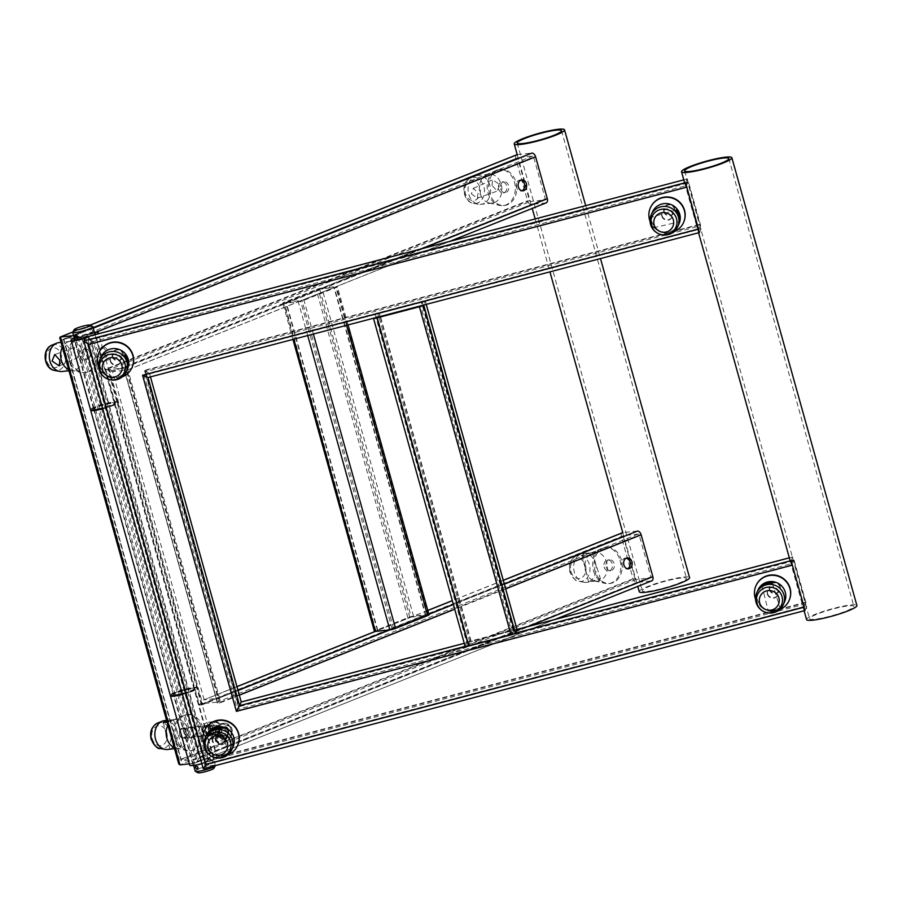 <?xml version="1.0" encoding="UTF-8"?>
<svg xmlns="http://www.w3.org/2000/svg" width="902" height="902" viewBox="0 0 902 902"><rect width="100%" height="100%" fill="white"/><g stroke="black" fill="none" stroke-linecap="round" stroke-linejoin="round"><path stroke-width="0.68" stroke-dasharray="4.51 3.38" d="M622.481 532.71A4.183 2.582 -111.8 0 0 621.399 536.87L633.091 578.757A4.183 2.582 -111.8 0 0 636.846 582.478L651.312 580.956L194.415 763.329L555.147 619.403M637.387 531.086L622.921 532.608M635.076 578.554L623.372 536.667A1.049 0.643 68.2 0 1 623.756 535.596L638.233 534.074A1.049 0.643 68.2 0 1 639.168 535.01L650.861 576.897A1.049 0.643 68.2 0 1 650.477 577.957L636.011 579.479A1.049 0.643 68.2 0 1 635.076 578.554L181.223 759.709L63.986 339.828L517.838 158.662L529.53 200.56A1.049 0.643 -111.8 0 0 530.466 201.484L544.943 199.962A1.049 0.643 -111.8 0 0 545.315 198.891L533.623 157.004A1.049 0.643 -111.8 0 0 532.687 156.08L518.21 157.602A1.049 0.643 -111.8 0 0 517.838 158.662M633.091 578.757L179.25 759.924L178.731 763.881M546.217 202.849A4.183 2.582 68.2 0 1 545.778 202.95L531.301 204.472A4.183 2.582 68.2 0 1 527.557 200.763L515.865 158.876A4.183 2.582 68.2 0 1 516.947 154.716M79.872 356.177A5.491 4.251 84 0 0 84.45 360.045A5.491 4.251 84 0 0 87.889 352.986A5.491 4.251 84 0 0 83.311 349.13A5.491 4.251 84 0 0 79.872 356.177M185.417 734.183A5.491 4.251 84 0 0 189.995 738.039A5.491 4.251 84 0 0 193.423 730.981A5.491 4.251 84 0 0 188.845 727.125A5.491 4.251 84 0 0 185.417 734.183M498.637 189.025A5.491 4.251 84 0 0 503.215 192.881A5.491 4.251 84 0 0 506.642 185.835A5.491 4.251 84 0 0 502.064 181.978A5.491 4.251 84 0 0 498.637 189.025M604.171 567.031A5.491 4.251 84 0 0 608.749 570.887A5.491 4.251 84 0 0 612.187 563.829A5.491 4.251 84 0 0 607.61 559.973A5.491 4.251 84 0 0 604.171 567.031M239.346 695.171L219.333 703.165L219.851 699.208L218.634 698.238L203.683 699.884L236.955 686.602M236.978 686.659L204.156 699.76C202.882 699.738 201.36 701.564 199.59 705.24L105.748 369.132L527.557 200.763M428.991 614.758A4.183 0.564 -15.6 0 0 428.01 614.657L393.588 628.593L375.401 631.411M428.867 614.318L413.544 616.179L377.442 630.464L411.256 617.092L319.635 288.967L321.924 288.054A4.183 0.564 -15.6 0 0 316.241 289.542L284.209 302.339A4.183 0.564 -15.6 0 0 282.811 303.185A4.183 0.564 -15.6 0 0 283.78 303.275L319.635 288.967L334.349 287.467L301.967 300.467L286.069 302.362L319.635 288.967M411.256 617.092L425.721 615.57L389.878 629.889M427.796 610.496L413.544 616.179A4.183 0.564 -15.6 0 0 407.862 617.678L375.818 630.464A4.183 0.564 -15.6 0 0 374.42 631.31M307.706 335.567L298.258 301.753L283.78 303.275L293.815 339.22M219.333 703.165L125.479 367.058C127.983 369.042 128.49 370.057 127.013 370.113L298.258 301.753A4.183 0.564 -15.6 0 0 303.94 300.265L335.984 287.467A4.183 0.564 -15.6 0 0 337.371 286.622A4.183 0.564 -15.6 0 0 336.401 286.532L321.924 288.054L531.301 204.472M298.258 301.753L545.778 202.95M219.851 699.208L127.746 369.324L127.013 370.113L112.547 371.624L105.748 369.132M517.376 154.603L531.853 153.092M179.25 759.924L62.012 340.031C59.521 338.058 59.013 337.044 60.479 336.987M189.397 763.859L194.415 763.329C195.7 763.351 197.222 761.525 198.992 757.849L81.755 337.957L95.849 332.331M73.626 335.6L81.755 337.957M99.615 354.103A5.491 4.251 84 0 0 104.192 357.97A5.491 4.251 84 0 0 107.62 350.912A5.491 4.251 84 0 0 103.042 347.056A5.491 4.251 84 0 0 99.615 354.103M205.149 732.108A5.491 4.251 84 0 0 209.726 735.964A5.491 4.251 84 0 0 213.165 728.906A5.491 4.251 84 0 0 208.587 725.05A5.491 4.251 84 0 0 205.149 732.108M81.856 355.974A5.491 4.251 84 0 0 86.434 359.83A5.491 4.251 84 0 0 89.862 352.772A5.491 4.251 84 0 0 85.284 348.916A5.491 4.251 84 0 0 81.856 355.974M97.641 354.317A5.491 4.251 84 0 0 102.219 358.173A5.491 4.251 84 0 0 105.647 351.115A5.491 4.251 84 0 0 101.069 347.259A5.491 4.251 84 0 0 97.641 354.317M187.39 733.969A5.491 4.251 84 0 0 191.968 737.836A5.491 4.251 84 0 0 195.396 730.778A5.491 4.251 84 0 0 190.818 726.922A5.491 4.251 84 0 0 187.39 733.969M500.61 188.822A5.491 4.251 84 0 0 505.188 192.678A5.491 4.251 84 0 0 508.615 185.62A5.491 4.251 84 0 0 504.038 181.764A5.491 4.251 84 0 0 500.61 188.822M606.144 566.817A5.491 4.251 84 0 0 610.722 570.673A5.491 4.251 84 0 0 614.161 563.626A5.491 4.251 84 0 0 609.583 559.77A5.491 4.251 84 0 0 606.144 566.817M650.861 576.897L197.019 758.052L195.869 759.428L181.403 760.95L63.986 339.828M650.59 577.934L195.869 759.428L78.079 337.54L63.602 339.062L518.21 157.602M203.175 732.311A5.491 4.251 84 0 0 207.753 736.167A5.491 4.251 84 0 0 211.192 729.12A5.491 4.251 84 0 0 206.614 725.253A5.491 4.251 84 0 0 203.175 732.311M520.837 180.152A5.491 4.251 84 0 0 519.834 180.107A5.491 4.251 84 0 0 516.395 187.165A5.491 4.251 84 0 0 520.973 191.021A5.491 4.251 84 0 0 521.954 190.762M626.371 558.158A5.491 4.251 84 0 0 625.368 558.101A5.491 4.251 84 0 0 621.94 565.159A5.491 4.251 84 0 0 626.518 569.015A5.491 4.251 84 0 0 627.488 568.767M623.372 536.667L201.563 705.037L202.702 703.661L217.179 702.139L123.506 367.272L545.315 198.891M638.233 534.074L217.179 702.139L217.359 703.38L639.168 535.01M623.643 535.63L202.589 703.695L109.424 369.549L123.89 368.027L123.506 367.272M201.563 705.037L107.721 368.929L109.424 369.549L530.466 201.484M197.019 758.052L79.782 338.171L78.079 337.54L532.687 156.08M201.879 763.757A14.105 1.905 -15.6 0 0 212.241 760.454A14.105 1.905 -15.6 0 0 216.942 757.59A14.105 1.905 -15.6 0 0 208.779 758.086A14.105 1.905 -15.6 0 0 194.471 762.325A14.105 1.905 -15.6 0 0 189.77 765.178M210.267 760.668A10.971 1.477 164.4 0 1 199.128 763.96A10.971 1.477 164.4 0 1 192.791 764.344A10.971 1.477 164.4 0 1 196.444 762.111A10.971 1.477 164.4 0 1 207.573 758.819A10.971 1.477 164.4 0 1 213.921 758.435A10.971 1.477 164.4 0 1 210.267 760.668M182.52 694.439A14.105 1.905 -15.6 0 0 192.881 691.135A14.105 1.905 -15.6 0 0 197.594 688.282A14.105 1.905 -15.6 0 0 189.431 688.778A14.105 1.905 -15.6 0 0 175.123 693.007A14.105 1.905 -15.6 0 0 170.523 695.498M175.247 695.329A10.971 1.477 164.4 0 1 173.432 695.025A10.971 1.477 164.4 0 1 177.096 692.804A10.971 1.477 164.4 0 1 188.225 689.511A10.971 1.477 164.4 0 1 194.573 689.117A10.971 1.477 164.4 0 1 190.908 691.349A10.971 1.477 164.4 0 1 182.407 694.033M102.602 408.2A14.105 1.905 -15.6 0 0 117.666 402.033A14.105 1.905 -15.6 0 0 114.374 401.717A14.105 1.905 -15.6 0 0 99.107 405.348A14.105 1.905 -15.6 0 0 90.493 409.621M112.096 402.63A10.971 1.477 164.4 0 1 114.655 402.878A10.971 1.477 164.4 0 1 107.958 406.204A10.971 1.477 164.4 0 1 96.074 409.023A10.971 1.477 164.4 0 1 93.515 408.786A10.971 1.477 164.4 0 1 100.212 405.46A10.971 1.477 164.4 0 1 112.096 402.63M94.451 332.466A14.105 1.905 -15.6 0 0 74.314 338.092M84.912 338.442A14.105 1.905 -15.6 0 0 96.548 334.259M74.539 338.893A10.971 1.477 164.4 0 1 82.42 335.645A10.971 1.477 164.4 0 1 92.737 333.323A10.971 1.477 164.4 0 1 94.676 333.266M93.098 335.161A10.971 1.477 164.4 0 1 85.138 337.934M639.247 591.712A26.124 3.529 164.4 0 1 655.19 583.797A26.124 3.529 164.4 0 1 683.479 577.077A26.124 3.529 164.4 0 1 689.568 577.663M681.19 577.99A22.99 3.112 -15.6 0 0 656.295 583.91A22.99 3.112 -15.6 0 0 642.258 590.866A22.99 3.112 -15.6 0 0 647.625 591.385A22.99 3.112 -15.6 0 0 672.52 585.466A22.99 3.112 -15.6 0 0 686.557 578.498A22.99 3.112 -15.6 0 0 681.19 577.99M791.11 560.627L792.79 556.906L794.143 560.289L805.847 602.175L806.659 606.832L805.035 610.496L203.288 768.741L83.83 340.877M803.84 606.674L206.118 763.859L205.476 764.952L804.167 607.508L805.621 602.671L793.591 559.939L791.945 563.615L237.418 709.446L236.617 710.877L142.775 374.77L698.306 228.668M805.847 602.175L208.125 759.371L203.288 768.741M423.703 305.056A4.183 0.564 -15.6 0 0 423.737 305.011L699.49 232.49L701.125 228.837L700.302 224.181L688.609 182.294L687.245 178.912L685.565 182.621M112.558 356.267A5.491 5.401 -156 0 0 122.841 357.113A5.491 5.401 -156 0 0 118.23 349.48A5.491 5.401 -156 0 0 112.558 356.267M218.104 734.262A5.491 5.401 -156 0 0 228.386 735.107A5.491 5.401 -156 0 0 223.764 727.474A5.491 5.401 -156 0 0 218.104 734.262M664.064 211.226A5.491 5.401 -156 0 0 674.358 212.071A5.491 5.401 -156 0 0 669.735 204.438A5.491 5.401 -156 0 0 664.064 211.226M769.609 589.22A5.491 5.401 -156 0 0 779.892 590.066A5.491 5.401 -156 0 0 775.269 582.444A5.491 5.401 -156 0 0 769.609 589.22M241.24 701.959L238.624 706.379L144.782 370.271L700.302 224.181M515.346 633.148L469.063 645.46L468.138 645.573L469.773 641.897L464.259 643.351M516.981 629.483L469.773 641.897L513.971 630.261L422.35 302.147L425.372 301.347A4.183 0.564 -15.6 0 0 425.372 301.291A4.183 0.564 -15.6 0 0 421.651 301.742L379.449 312.836A4.183 0.564 -15.6 0 0 375.142 314.561L421.426 302.238L422.35 302.147L420.659 305.857M422.35 302.125L513.971 630.261L512.336 633.937L465.128 646.351L466.751 642.698L375.142 314.561L373.507 318.226A4.183 0.564 -15.6 0 0 373.496 318.271M516.947 629.359A4.183 0.564 -15.6 0 0 513.261 629.878L471.07 640.972A4.183 0.564 -15.6 0 0 466.751 642.698M465.094 646.362L373.507 318.226L423.737 305.011L425.372 301.347L701.125 228.837M376.517 317.448L468.138 645.573L376.517 317.448L378.152 313.772L422.35 302.147M373.507 318.226L147.984 377.532L149.619 373.778L150.487 376.912L149.608 373.868L144.782 370.271M206.118 763.859L88.892 343.978L87.674 343.076L686.399 185.62L688.046 181.945L700.29 225.838L698.655 229.503L144.106 375.345L142.775 374.77M208.125 759.371L90.888 339.479L85.464 337.213L204.923 765.076L806.659 606.832M110.337 361.251A5.491 5.401 -156 0 0 120.62 362.097A5.491 5.401 -156 0 0 115.997 354.475A5.491 5.401 -156 0 0 110.337 361.251M215.871 739.257A5.491 5.401 -156 0 0 226.165 740.102A5.491 5.401 -156 0 0 221.542 732.469A5.491 5.401 -156 0 0 215.871 739.257M661.842 216.221A5.491 5.401 -156 0 0 672.125 217.066A5.491 5.401 -156 0 0 667.514 209.433A5.491 5.401 -156 0 0 661.842 216.221M767.388 594.215A5.491 5.401 -156 0 0 777.671 595.061A5.491 5.401 -156 0 0 773.048 587.428A5.491 5.401 -156 0 0 767.388 594.215M112.333 356.764A5.491 5.401 -156 0 0 122.627 357.609A5.491 5.401 -156 0 0 118.004 349.976A5.491 5.401 -156 0 0 112.333 356.764M110.563 360.755A5.491 5.401 -156 0 0 120.845 361.601A5.491 5.401 -156 0 0 116.223 353.967A5.491 5.401 -156 0 0 110.563 360.755M217.878 734.758A5.491 5.401 -156 0 0 228.161 735.604A5.491 5.401 -156 0 0 223.538 727.982A5.491 5.401 -156 0 0 217.878 734.758M663.849 211.722A5.491 5.401 -156 0 0 674.132 212.568A5.491 5.401 -156 0 0 669.509 204.934A5.491 5.401 -156 0 0 663.849 211.722M769.383 589.728A5.491 5.401 -156 0 0 779.666 590.573A5.491 5.401 -156 0 0 775.055 582.94A5.491 5.401 -156 0 0 769.383 589.728M804.178 607.508L205.464 764.964L207.9 759.867L90.662 339.975L688.384 182.79M216.097 738.749A5.491 5.401 -156 0 0 226.379 739.606A5.491 5.401 -156 0 0 221.757 731.973A5.491 5.401 -156 0 0 216.097 738.749M662.068 215.713A5.491 5.401 -156 0 0 672.351 216.559A5.491 5.401 -156 0 0 667.728 208.937A5.491 5.401 -156 0 0 662.068 215.713M767.602 593.719A5.491 5.401 -156 0 0 777.896 594.565A5.491 5.401 -156 0 0 773.273 586.931A5.491 5.401 -156 0 0 767.602 593.719M793.929 560.785L238.399 706.886L239.053 705.781L237.418 709.446L144.128 375.333L698.622 229.514M793.568 559.95L239.053 705.781L145.763 371.669L144.128 375.333M238.399 706.886L144.557 370.767L145.763 371.669L700.29 225.838M793.591 559.939L239.053 705.781L145.763 371.669M87.674 343.098L205.464 764.964L87.674 343.076L89.309 339.411L688.046 181.945M805.824 603.844L207.099 761.299L89.309 339.411L90.662 339.975M806.568 619.584A26.124 3.529 164.4 0 1 806.625 619.167A26.124 3.529 164.4 0 1 832.185 608.771A26.124 3.529 164.4 0 1 856.9 605.535M853.833 606.742A22.99 3.112 -15.6 0 0 853.878 606.381A22.99 3.112 -15.6 0 0 832.129 609.233A22.99 3.112 -15.6 0 0 809.635 618.366A22.99 3.112 -15.6 0 0 809.59 618.738A22.99 3.112 -15.6 0 0 831.34 615.886A22.99 3.112 -15.6 0 0 853.833 606.742M182.351 693.818A14.105 1.905 -15.6 0 0 197.391 687.888A14.105 1.905 -15.6 0 0 197.414 687.651A14.105 1.905 -15.6 0 0 184.076 689.41A14.105 1.905 -15.6 0 0 170.264 695.014A14.105 1.905 -15.6 0 0 170.241 695.239M194.381 688.677A10.971 1.477 164.4 0 1 183.636 693.04A10.971 1.477 164.4 0 1 173.263 694.405A10.971 1.477 164.4 0 1 173.274 694.224A10.971 1.477 164.4 0 1 184.019 689.861A10.971 1.477 164.4 0 1 194.392 688.497A10.971 1.477 164.4 0 1 194.381 688.677M102.772 408.82A14.105 1.905 -15.6 0 0 117.812 402.89A14.105 1.905 -15.6 0 0 117.846 402.664A14.105 1.905 -15.6 0 0 104.903 404.299A14.105 1.905 -15.6 0 0 90.775 409.88M95.499 409.711A10.971 1.477 164.4 0 1 93.684 409.407A10.971 1.477 164.4 0 1 93.707 409.226A10.971 1.477 164.4 0 1 104.44 404.863A10.971 1.477 164.4 0 1 114.825 403.498A10.971 1.477 164.4 0 1 114.802 403.679A10.971 1.477 164.4 0 1 102.659 408.414M197.921 772.743A8.366 1.127 164.4 0 1 200.594 770.917A8.366 1.127 164.4 0 1 209.58 768.312A8.366 1.127 164.4 0 1 213.875 768.29M195.238 771.176A10.452 1.409 164.4 0 1 198.722 769.056A10.452 1.409 164.4 0 1 209.332 765.922A10.452 1.409 164.4 0 1 215.375 765.561A10.452 1.409 164.4 0 1 215.375 765.606M92.703 326.569A10.452 1.409 -15.6 0 0 86.164 327.223A10.452 1.409 -15.6 0 0 76.196 330.222A10.452 1.409 -15.6 0 0 72.758 332.128M212.985 761.254L211.034 759.394L210.346 761.536L212.59 763.284L212.985 761.254M92.68 330.403L90.741 328.542L90.053 330.673L92.286 332.421L92.68 330.403M201.247 727.452A18.119 14.026 -96 0 1 189.916 750.746A18.119 14.026 -96 0 1 186.218 750.509A18.119 14.026 -96 0 1 174.796 738.005A18.119 14.026 -96 0 1 182.554 715.714A18.119 14.026 -96 0 1 186.128 714.711A18.119 14.026 -96 0 1 201.247 727.452M174.142 747.476A14.533 11.252 84 0 0 175.958 748.108A14.533 11.252 84 0 0 178.923 748.299A14.533 11.252 84 0 0 188.011 729.617A14.533 11.252 84 0 0 175.89 719.39A14.533 11.252 84 0 0 173.026 720.202A14.533 11.252 84 0 0 167.952 725.287M164.626 720.574A14.533 11.252 -96 0 1 176.758 730.789A14.533 11.252 -96 0 1 167.671 749.483M172.034 748.694L181.652 745.83L179.848 747.859L174.469 748.637M167.107 722.265L173.522 719.683L166.588 720.416M202.646 727.305A18.119 14.026 84 0 0 187.526 714.564A18.119 14.026 84 0 0 176.194 737.859A18.119 14.026 84 0 0 191.314 750.599A18.119 14.026 84 0 0 202.646 727.305M87.314 372.019A18.119 14.026 -96 0 1 84.371 372.752A18.119 14.026 -96 0 1 80.673 372.515A18.119 14.026 -96 0 1 68.529 356.2A18.119 14.026 -96 0 1 77.02 337.709A18.119 14.026 -96 0 1 77.651 337.438A18.119 14.026 -96 0 1 80.582 336.705A18.119 14.026 -96 0 1 96.142 351.34A18.119 14.026 -96 0 1 87.314 372.019M68.608 369.482A14.533 11.252 84 0 0 70.424 370.102A14.533 11.252 84 0 0 73.389 370.294A14.533 11.252 84 0 0 75.734 369.707A14.533 11.252 84 0 0 82.826 353.122A14.533 11.252 84 0 0 70.345 341.396A14.533 11.252 84 0 0 68 341.982A14.533 11.252 84 0 0 67.492 342.196A14.533 11.252 84 0 0 62.407 347.293M59.092 342.58A14.533 11.252 -96 0 1 71.562 354.306A14.533 11.252 -96 0 1 64.482 370.891A14.533 11.252 -96 0 1 62.125 371.477M73.817 352.524L74.528 347.473L80.504 351.825L78.497 357.384L73.817 352.524M88.712 371.872A18.119 14.026 84 0 0 97.551 351.194A18.119 14.026 84 0 0 81.992 336.559A18.119 14.026 84 0 0 79.049 337.292A18.119 14.026 84 0 0 70.221 357.97A18.119 14.026 84 0 0 85.78 372.605A18.119 14.026 84 0 0 88.712 371.872M620.001 560.3A18.119 14.026 -96 0 1 608.67 583.594A18.119 14.026 -96 0 1 604.971 583.357A18.119 14.026 -96 0 1 593.55 570.853A18.119 14.026 -96 0 1 601.318 548.563A18.119 14.026 -96 0 1 604.881 547.559A18.119 14.026 -96 0 1 620.001 560.3M585.556 570.921A14.533 11.252 84 0 0 594.722 580.944A14.533 11.252 84 0 0 597.688 581.136A14.533 11.252 84 0 0 606.764 562.453A14.533 11.252 84 0 0 594.643 552.238A14.533 11.252 84 0 0 591.78 553.05A14.533 11.252 84 0 0 585.556 570.921M595.512 563.637A14.533 11.252 -96 0 1 586.424 582.32A14.533 11.252 -96 0 1 583.91 582.23A14.533 11.252 -96 0 1 574.303 572.105A14.533 11.252 -96 0 1 580.944 554.042A14.533 11.252 -96 0 1 583.391 553.422A14.533 11.252 -96 0 1 595.512 563.637M590.844 581.519L600.416 578.678L598.601 580.708L590.844 581.519M583.639 553.738L582.004 555.395L592.276 552.531L583.639 553.738M621.399 560.153A18.119 14.026 84 0 0 606.291 547.413A18.119 14.026 84 0 0 594.959 570.707A18.119 14.026 84 0 0 610.079 583.447A18.119 14.026 84 0 0 621.399 560.153M496.416 170.286A18.119 14.026 -96 0 1 499.347 169.553A18.119 14.026 -96 0 1 514.907 184.188A18.119 14.026 -96 0 1 506.067 204.867A18.119 14.026 -96 0 1 503.136 205.6A18.119 14.026 -96 0 1 499.437 205.363A18.119 14.026 -96 0 1 487.283 189.048A18.119 14.026 -96 0 1 495.773 170.557A18.119 14.026 -96 0 1 496.416 170.286M494.499 202.555A14.533 11.252 84 0 0 501.58 185.97A14.533 11.252 84 0 0 489.109 174.244A14.533 11.252 84 0 0 486.753 174.83A14.533 11.252 84 0 0 486.246 175.044A14.533 11.252 84 0 0 479.436 189.871A14.533 11.252 84 0 0 489.177 202.95A14.533 11.252 84 0 0 492.142 203.142A14.533 11.252 84 0 0 494.499 202.555M475.501 176.014A14.533 11.252 -96 0 1 477.846 175.428A14.533 11.252 -96 0 1 490.327 187.154A14.533 11.252 -96 0 1 483.235 203.739A14.533 11.252 -96 0 1 480.89 204.326A14.533 11.252 -96 0 1 478.364 204.224A14.533 11.252 -96 0 1 468.183 191.055A14.533 11.252 -96 0 1 475.41 176.048A14.533 11.252 -96 0 1 475.501 176.014M492.041 185.429L492.627 179.746L499.798 184.606L497.149 191.111L492.041 185.429M471.363 193.84L477.338 198.181L478.049 193.129L473.37 188.27L471.363 193.84M497.814 170.14A18.119 14.026 84 0 0 488.974 190.818A18.119 14.026 84 0 0 504.534 205.453A18.119 14.026 84 0 0 507.465 204.72A18.119 14.026 84 0 0 516.305 184.042A18.119 14.026 84 0 0 500.745 169.407A18.119 14.026 84 0 0 497.814 170.14M650.015 221.227A18.119 17.837 -156 0 0 673.805 231.825M679.037 223.786A14.533 14.308 24 0 1 654.807 227.135A14.533 14.308 24 0 1 652.496 211.959M650.827 223.73C650.297 216.311 650.545 215.747 651.571 222.039L653.51 227.8L650.827 223.73M676.297 209.963L650.804 217.472L651.571 222.039M683.671 222.208A18.119 17.837 24 0 1 653.454 226.391A18.119 17.837 24 0 1 650.567 207.46M98.51 366.257A18.119 17.837 -156 0 0 122.289 376.856M127.532 368.817A14.533 14.308 24 0 1 103.302 372.176A14.533 14.308 24 0 1 100.979 356.989M99.31 368.771C98.78 361.341 99.04 360.777 100.066 367.08L102.005 372.842L99.31 368.771M124.792 354.993L99.288 362.503L100.066 367.08M132.166 367.238A18.119 17.837 24 0 1 101.949 371.421A18.119 17.837 24 0 1 99.062 352.49M755.56 599.221A18.119 17.837 -156 0 0 779.339 609.82M784.571 601.781A14.533 14.308 24 0 1 757.342 599.537A14.533 14.308 24 0 1 758.03 589.953M774.141 612.052L768.324 611.443L780.117 608.162L774.141 612.052M789.205 600.202A18.119 17.837 24 0 1 755.245 597.406A18.119 17.837 24 0 1 756.101 585.454M204.044 744.263A18.119 17.837 -156 0 0 227.834 754.861M233.066 746.822A14.533 14.308 24 0 1 205.825 744.578A14.533 14.308 24 0 1 206.524 734.995M222.625 757.094L216.818 756.485L228.601 753.193L222.625 757.094M237.7 745.244A18.119 17.837 24 0 1 203.728 742.447A18.119 17.837 24 0 1 204.596 730.496M216.198 740.632A4.375 4.307 24 0 1 219.242 735.356A4.375 4.307 24 0 1 224.609 738.422A4.375 4.307 -156 0 1 221.576 743.71A4.375 4.307 -156 0 1 216.198 740.632M215.443 740.722A5.22 5.141 24 0 1 220.843 734.251A5.22 5.141 24 0 1 225.489 738.073A5.22 5.141 -156 0 1 220.099 744.533A5.22 5.141 -156 0 1 215.443 740.722M228.398 731.556A5.22 5.141 -156 0 0 218.6 730.744A5.22 5.141 -156 0 0 222.997 738.016A5.22 5.141 -156 0 0 228.398 731.556M215.341 734.983A8.366 8.231 24 0 1 223.967 724.644A8.366 8.231 24 0 1 231.013 736.28A8.366 8.231 24 0 1 215.341 734.983M228.758 729.989A4.826 4.758 -156 0 0 220.686 727.835A4.826 4.758 -156 0 0 222.907 735.807A4.826 4.758 -156 0 0 228.758 729.989L225.32 726.606L220.686 727.835L219.479 732.435L222.907 735.807L227.552 734.589L228.758 729.989L227.552 734.589M227.078 735.649L222.433 736.866L219.006 733.484L220.212 728.884L224.846 727.666L225.32 726.606M224.846 727.666L228.285 731.048M220.212 728.884L220.686 727.835M219.006 733.484L219.479 732.435M222.433 736.866L222.907 735.807M228.059 732.3A5.22 5.141 24 0 1 224.429 738.614A5.22 5.141 24 0 1 218.013 734.95A5.22 5.141 24 0 1 221.644 728.636A5.22 5.141 24 0 1 228.059 732.3M227.304 732.503A4.442 4.375 24 0 1 222.726 737.994A4.442 4.375 24 0 1 218.983 731.815A4.442 4.375 24 0 1 227.304 732.503M216.142 740.643A4.442 4.375 -156 0 0 224.474 741.331A4.442 4.375 -156 0 0 220.731 735.153A4.442 4.375 -156 0 0 216.142 740.643M181.674 729.098A4.375 3.394 84 0 0 179.645 734.544A4.375 3.394 84 0 0 184.008 737.453A4.375 3.394 -96 0 0 186.037 731.996A4.375 3.394 -96 0 0 181.674 729.098M181.978 728.23A5.22 4.048 84 0 0 179.43 734.194A5.22 4.048 84 0 0 183.918 738.411A5.22 4.048 84 0 0 184.763 738.208A5.22 4.048 -96 0 0 187.312 732.244A5.22 4.048 -96 0 0 182.824 728.015A5.22 4.048 -96 0 0 181.978 728.23M210.549 735.491A5.22 4.048 -96 0 1 209.704 735.705A5.22 4.048 -96 0 1 205.216 731.488A5.22 4.048 -96 0 1 207.764 725.524A5.22 4.048 -96 0 1 208.61 725.309A5.22 4.048 -96 0 1 213.097 729.526A5.22 4.048 -96 0 1 210.549 735.491M206.93 722.525A8.366 6.472 84 0 0 202.849 732.074A8.366 6.472 84 0 0 210.031 738.817A8.366 6.472 84 0 0 211.384 738.49A8.366 6.472 84 0 0 215.465 728.94A8.366 6.472 84 0 0 208.283 722.198A8.366 6.472 84 0 0 206.93 722.525M217.021 734.42A4.826 3.732 -96 0 1 213.334 733.337A4.826 3.732 -96 0 1 212.038 728.726A4.826 3.732 -96 0 1 214.45 725.208A4.826 3.732 -96 0 1 218.149 726.29A4.826 3.732 -96 0 1 219.434 730.902A4.826 3.732 -96 0 1 217.021 734.42L213.334 733.337L212.038 728.726L214.45 725.208L218.149 726.29L219.434 730.902L217.021 734.42L212.861 734.859L215.262 731.342L219.434 730.902M215.262 731.342L213.977 726.73L210.279 725.648L207.877 729.166L209.163 733.777L213.334 733.337M209.163 733.777L212.861 734.859M207.877 729.166L212.038 728.726M210.279 725.648L214.45 725.208M213.977 726.73L218.149 726.29M207.595 735.807A5.22 4.048 84 0 0 210.008 729.301A5.22 4.048 84 0 0 204.81 725.828A5.22 4.048 84 0 0 202.386 732.345A5.22 4.048 84 0 0 207.595 735.807M207.381 735.062A4.442 3.439 84 0 0 209.546 729.989A4.442 3.439 84 0 0 205.735 726.403A4.442 3.439 84 0 0 205.013 726.584A4.442 3.439 84 0 0 202.849 731.646A4.442 3.439 84 0 0 206.659 735.231A4.442 3.439 84 0 0 207.381 735.062M181.697 729.03A4.442 3.439 -96 0 1 182.418 728.85A4.442 3.439 -96 0 1 186.229 732.435A4.442 3.439 -96 0 1 184.064 737.509A4.442 3.439 -96 0 1 183.343 737.689A4.442 3.439 -96 0 1 179.532 734.104A4.442 3.439 -96 0 1 181.697 729.03M636.846 582.478L179.949 764.851M621.399 536.87L199.59 705.24M62.012 340.031L515.865 158.876M503.293 580.358L452.353 600.687M238.038 690.492L218.634 698.238L127.013 370.113M505.672 588.871L454.721 609.211M504.365 584.18L453.413 604.52M375.818 630.464L284.209 302.339M407.862 617.678L316.241 289.542M413.544 616.179L321.924 288.054M428.01 614.657L336.401 286.532M346.56 325.351L335.984 287.467M313.389 334.078L303.94 300.265M125.479 367.058L422.249 248.602M204.156 699.76L112.547 371.624L283.78 303.275M72.791 332.071L90.132 325.148M194.415 763.329L74.956 335.465L93.244 328.159M527.783 626.608L198.992 757.849M107.721 368.929L529.53 200.56M636.011 579.479L181.403 760.95M650.477 577.957L195.869 759.428M79.782 338.171L533.623 157.004M623.756 535.596L202.702 703.661M217.179 702.139L123.89 368.027L544.943 199.962M425.721 615.57L334.112 287.445M409.835 617.475L318.214 289.339M377.791 630.261L286.182 302.125M377.69 630.498L286.069 302.362M392.167 628.976L300.546 300.84M393.588 628.593L301.967 300.467M425.62 615.807L333.999 287.682M794.143 560.289L238.624 706.379M90.888 339.479L688.609 182.294M792.734 556.962L789.34 557.853M471.07 640.972L379.449 312.836M513.261 629.878L421.651 301.742M426.218 304.402L425.372 301.347M149.608 373.868L375.142 314.561M687.245 178.912L683.784 179.825L687.2 178.968M805.621 602.671L207.9 759.867M144.557 370.767L700.087 224.677M792.148 564.776L236.617 710.877M88.892 343.978L686.602 186.782M89.309 339.411L688.034 181.956M512.336 633.937L420.727 305.801M513.035 630.374L421.426 302.238M470.844 641.469L380.148 316.625M380.125 316.523L379.235 313.344M469.773 641.897L379.032 316.918M379.009 316.816L378.152 313.772M469.063 645.46L377.453 317.335M511.265 634.365L419.644 306.24M157.534 723.111A13.079 10.125 -96 0 1 170.647 731.747A13.079 10.125 -96 0 1 160.195 748.48M166.769 732.819A9.99 7.735 -96 0 1 162.135 745.266A9.99 7.735 -96 0 1 152.179 738.637A9.99 7.735 -96 0 1 156.813 726.189A9.99 7.735 -96 0 1 166.769 732.819M52.079 345.083A13.079 10.125 -96 0 1 65.102 353.753A13.079 10.125 -96 0 1 59.047 370.034A13.079 10.125 -96 0 1 54.661 370.474M56.601 367.261A9.99 7.735 -96 0 1 46.645 360.642A9.99 7.735 -96 0 1 51.279 348.195A9.99 7.735 -96 0 1 61.235 354.824A9.99 7.735 -96 0 1 56.601 367.261M570.312 572.218A13.079 10.125 -96 0 1 576.288 555.959A13.079 10.125 -96 0 1 589.401 564.596A13.079 10.125 -96 0 1 578.96 581.316A13.079 10.125 -96 0 1 570.312 572.218M585.522 565.667A9.99 7.735 -96 0 1 580.899 578.114A9.99 7.735 -96 0 1 570.943 571.485A9.99 7.735 -96 0 1 575.577 559.037A9.99 7.735 -96 0 1 585.522 565.667M477.801 202.882A13.079 10.125 -96 0 1 473.415 203.322A13.079 10.125 -96 0 1 464.248 191.461A13.079 10.125 -96 0 1 470.754 177.965A13.079 10.125 -96 0 1 470.833 177.931A13.079 10.125 -96 0 1 483.867 186.601A13.079 10.125 -96 0 1 477.801 202.882M470.032 181.043A9.99 7.735 -96 0 1 479.988 187.661A9.99 7.735 -96 0 1 475.354 200.109A9.99 7.735 -96 0 1 465.398 193.49A9.99 7.735 -96 0 1 470.032 181.043M216.006 733.495A8.366 8.231 24 0 1 224.632 723.156A8.366 8.231 24 0 1 231.679 734.78A8.366 8.231 24 0 1 216.006 733.495M231.149 729.357A7.317 7.205 24 0 1 226.064 738.197A7.317 7.205 24 0 1 217.078 733.055A7.317 7.205 24 0 1 222.163 724.227A7.317 7.205 24 0 1 231.149 729.357M212.849 721.904A8.366 6.472 84 0 0 208.768 731.454A8.366 6.472 84 0 0 215.95 738.197A8.366 6.472 84 0 0 217.303 737.859A8.366 6.472 84 0 0 221.385 728.32A8.366 6.472 84 0 0 214.202 721.566A8.366 6.472 84 0 0 212.849 721.904M217.686 736.799A7.317 5.66 84 0 0 221.08 727.688A7.317 5.66 84 0 0 213.785 722.829A7.317 5.66 84 0 0 210.403 731.95A7.317 5.66 84 0 0 217.686 736.799M503.282 580.29L452.33 600.631M427.785 610.428L375.187 631.423M292.936 339.456L282.811 303.185M348.071 324.957L337.371 286.622M127.407 370.023L449.613 241.409M72.836 331.981L90.042 325.115M84.45 360.045L86.434 359.83M102.219 358.173L104.192 357.97M83.311 349.13L85.284 348.916M101.069 347.259L103.042 347.056M217.483 702.387L124.081 367.836M123.991 368.005L545.056 199.94M63.512 339.084L518.109 157.625M181.088 760.702L63.422 339.253M189.995 738.039L191.968 737.836M207.753 736.167L209.726 735.964M188.845 727.125L190.818 726.922M206.614 725.253L208.587 725.05M503.215 192.881L505.188 192.678M520.973 191.021L522.946 190.818M502.064 181.978L504.038 181.764M519.834 180.107L521.807 179.904M608.749 570.887L610.722 570.673M626.518 569.015L628.491 568.812M607.61 559.973L609.583 559.77M625.368 558.101L627.341 557.898M377.442 630.464L285.833 302.339M425.969 615.604L334.349 287.467M216.942 757.59L197.594 688.282M192.791 764.344L173.432 695.025M213.921 758.435L194.573 689.117M117.666 402.033L98.6 333.717M114.655 402.878L95.296 333.56M93.515 408.786L74.156 339.468M585.691 205.622L600.484 258.57M517.207 154.637L532.225 208.43M535.157 218.915L549.938 271.863M622.752 532.631L637.77 586.424M517.229 143.057L642.258 590.866M561.518 130.689L686.557 578.498M792.79 556.906L789.329 557.819M516.993 629.438L464.248 643.306M426.24 304.391L425.372 301.291M684.641 182.869L698.576 232.772M790.175 560.864L804.11 610.778M728.85 158.56L853.878 606.381M684.562 170.929L809.59 618.738M197.414 687.651L117.846 402.664M173.263 694.405L93.684 409.407M194.392 688.497L114.825 403.498M215.375 765.561L94.913 334.135M193.637 765.437L74.787 339.761M197.346 769.361L212.59 763.284M195.79 765.482L211.034 759.394M77.042 338.509L92.286 332.421M75.497 334.619L90.741 328.542M175.958 748.108L186.218 750.509M178.923 748.299L176.95 748.502M175.89 719.39L173.297 719.661M167.851 720.236L166.577 720.371M173.026 720.202L182.554 715.714M187.526 714.564L186.128 714.711M191.314 750.599L189.916 750.746M173.522 719.683L181.652 745.83M163.251 722.547L169.847 749.145M70.424 370.102L80.673 372.515M67.492 342.196L77.02 337.709M73.389 370.294L68.969 370.756M70.345 341.396L61.043 342.377M81.992 336.559L80.582 336.705M85.78 372.605L84.371 372.752M78.497 357.384L59.25 365.908M74.528 347.473L54.729 354.542M594.722 580.944L604.971 583.357M597.688 581.136L595.715 581.35M589.029 582.049L586.424 582.32M594.643 552.238L592.062 552.509M586.616 553.084L583.391 553.422M583.91 582.23L578.96 581.316C576.818 582.23 573.796 579.163 569.895 572.127C568.294 564.641 570.425 559.251 576.288 555.959L580.944 554.042M591.78 553.05L601.318 548.563M606.291 547.413L604.881 547.559M610.079 583.447L608.67 583.594M592.276 552.531L600.416 578.678M582.004 555.395L588.6 581.993M489.109 174.244L477.846 175.428M492.142 203.142L480.89 204.326M475.41 176.048L470.754 177.965C460.245 181.764 462.343 201.789 473.415 203.322L478.364 204.224M489.177 202.95L499.437 205.363M486.246 175.044L495.773 170.557M504.534 205.453L503.136 205.6M500.745 169.407L499.347 169.553M473.37 188.27L492.627 179.746M477.338 198.181L497.149 191.111M653.51 227.8L679.409 221.791M102.005 372.842L127.904 366.832M761.953 585.736L768.324 611.443M772.247 582.861L780.117 608.162M210.448 730.778L216.818 756.485M220.731 727.903L228.601 753.193M218.6 730.744L215.691 737.272M215.736 729.47L216.401 727.97C222.151 721.239 227.372 721.668 232.073 729.244L231.013 736.28M228.15 735.006L225.241 741.523M224.474 741.331L227.101 735.434M216.356 737.712L218.983 731.815M209.704 735.705L183.918 738.411M210.031 738.817L217.416 737.836C224.801 735.356 221.937 720.36 214.202 721.566L208.283 722.198M208.61 725.309L182.824 728.015M182.418 728.85L205.735 726.403M183.343 737.689L206.659 735.231"/><path stroke-width="1.35" d="M651.312 580.956A4.183 2.582 -111.8 0 0 651.751 580.843A4.183 2.582 -111.8 0 0 652.834 576.682L641.142 534.796A4.183 2.582 -111.8 0 0 637.387 531.086L504.365 584.18M503.293 580.358L622.921 532.608A4.183 2.582 -111.8 0 0 622.481 532.71L503.282 580.29M179.949 764.851L60.479 336.987L59.746 337.765L178.731 763.881L179.949 764.851L189.397 763.859M292.936 339.456L374.42 631.31A4.183 0.564 -15.6 0 0 375.401 631.411L389.878 629.889A4.183 0.564 -15.6 0 0 395.561 628.39L427.593 615.604A4.183 0.564 -15.6 0 0 428.991 614.758L348.071 324.957M93.244 328.159L531.853 153.092A4.183 2.582 68.2 0 1 535.596 156.801L547.3 198.688A4.183 2.582 68.2 0 1 546.217 202.849L449.613 241.409M90.042 325.115L516.947 154.716A4.183 2.582 68.2 0 1 517.376 154.603L90.132 325.148A8.366 1.127 -15.6 0 0 84.923 325.69A8.366 1.127 -15.6 0 0 76.963 328.091A8.366 1.127 -15.6 0 0 74.201 329.613A8.366 1.127 -15.6 0 0 78.508 329.591A8.366 1.127 -15.6 0 0 87.483 326.986A8.366 1.127 -15.6 0 0 90.155 325.16L92.703 326.569A10.452 1.409 -15.6 0 1 92.85 326.727A10.452 1.409 -15.6 0 1 89.354 328.847A10.452 1.409 -15.6 0 1 78.756 331.981A10.452 1.409 -15.6 0 1 72.712 332.342A10.452 1.409 -15.6 0 1 72.758 332.128L74.201 329.613M72.791 332.071L60.479 336.987L73.626 335.6M518.368 186.951A5.491 4.251 84 0 0 522.946 190.818A5.491 4.251 84 0 0 526.385 183.76A5.491 4.251 84 0 0 521.807 179.904A5.491 4.251 84 0 0 518.368 186.951M623.913 564.956A5.491 4.251 84 0 0 628.491 568.812A5.491 4.251 84 0 0 631.919 561.754A5.491 4.251 84 0 0 627.341 557.898A5.491 4.251 84 0 0 623.913 564.956M521.954 190.762A5.491 4.251 84 0 0 524.412 183.963A5.491 4.251 84 0 0 520.837 180.152M627.488 568.767A5.491 4.251 84 0 0 629.946 561.969A5.491 4.251 84 0 0 626.371 558.158M170.523 695.498A14.105 1.905 -15.6 0 0 170.41 695.87L189.77 765.178A14.105 1.905 -15.6 0 0 201.879 763.757M170.41 695.87A14.105 1.905 -15.6 0 0 182.52 694.439M182.407 694.033A10.971 1.477 164.4 0 1 175.247 695.329M74.314 338.092A14.105 1.905 -15.6 0 0 71.134 340.313L90.493 409.621A14.105 1.905 -15.6 0 0 93.785 409.936A14.105 1.905 -15.6 0 0 102.602 408.2M96.548 334.259A14.105 1.905 -15.6 0 0 98.318 332.725A14.105 1.905 -15.6 0 0 95.026 332.41A14.105 1.905 -15.6 0 0 94.451 332.466M71.134 340.313A14.105 1.905 -15.6 0 0 74.426 340.629A14.105 1.905 -15.6 0 0 84.912 338.442M94.676 333.266A10.971 1.477 164.4 0 1 95.296 333.56A10.971 1.477 164.4 0 1 93.098 335.161M85.138 337.934A10.971 1.477 164.4 0 1 76.715 339.716A10.971 1.477 164.4 0 1 74.156 339.468A10.971 1.477 164.4 0 1 74.539 338.893M558.439 129.257A26.124 3.529 164.4 0 1 564.539 129.843A26.124 3.529 164.4 0 1 548.596 137.758A26.124 3.529 164.4 0 1 520.307 144.478A26.124 3.529 164.4 0 1 514.208 143.903A26.124 3.529 164.4 0 1 530.162 135.988A26.124 3.529 164.4 0 1 558.439 129.257M556.162 130.17A22.99 3.112 -15.6 0 0 531.267 136.089A22.99 3.112 -15.6 0 0 517.229 143.057A22.99 3.112 -15.6 0 0 522.596 143.565A22.99 3.112 -15.6 0 0 547.491 137.645A22.99 3.112 -15.6 0 0 561.518 130.689A22.99 3.112 -15.6 0 0 556.162 130.17M600.484 258.57L689.568 577.663A26.124 3.529 164.4 0 1 673.625 585.567A26.124 3.529 164.4 0 1 645.336 592.298A26.124 3.529 164.4 0 1 639.247 591.712L637.77 586.424M805.035 610.496L791.11 560.627L515.346 633.148L516.981 629.483A4.183 0.564 -15.6 0 0 516.993 629.416A4.183 0.564 -15.6 0 0 516.947 629.359M791.945 563.615L804.167 607.508M464.259 643.351L241.229 702.004L150.465 376.923L241.24 701.959L239.594 705.668L147.996 377.566L142.55 375.266L698.08 229.176L699.49 232.49M465.128 646.351A4.183 0.564 -15.6 0 0 465.116 646.418A4.183 0.564 -15.6 0 0 468.848 645.967L511.039 634.861A4.183 0.564 -15.6 0 0 515.346 633.148L423.748 305.045M791.922 565.283L236.392 711.374L239.594 705.668L465.094 646.362M465.116 646.418L373.496 318.293A4.183 0.564 -15.6 0 0 373.496 318.293A4.183 0.564 -15.6 0 0 377.228 317.831L419.419 306.736A4.183 0.564 -15.6 0 0 423.703 305.056M420.659 305.857L376.54 317.47M699.445 232.547L147.984 377.532M85.735 337.145L83.83 340.877L685.565 182.621L698.08 229.176M698.622 229.514L686.399 185.62M803.614 607.17L205.904 764.355L203.277 768.786L83.83 340.967L88.667 344.474L686.388 187.278M731.815 158.143A26.124 3.529 164.4 0 1 706.255 168.527A26.124 3.529 164.4 0 1 681.54 171.775A26.124 3.529 164.4 0 1 681.585 171.346A26.124 3.529 164.4 0 1 707.157 160.962A26.124 3.529 164.4 0 1 731.872 157.715A26.124 3.529 164.4 0 1 731.815 158.143M728.805 158.932A22.99 3.112 -15.6 0 0 728.85 158.56A22.99 3.112 -15.6 0 0 707.1 161.413A22.99 3.112 -15.6 0 0 684.607 170.557A22.99 3.112 -15.6 0 0 684.562 170.929A22.99 3.112 -15.6 0 0 706.3 168.076A22.99 3.112 -15.6 0 0 728.805 158.932M731.872 157.715L856.9 605.535A26.124 3.529 164.4 0 1 856.855 605.952A26.124 3.529 164.4 0 1 831.283 616.348A26.124 3.529 164.4 0 1 806.568 619.584L804.11 610.778M90.775 409.88A14.105 1.905 -15.6 0 0 90.696 410.015A14.105 1.905 -15.6 0 0 90.662 410.252L170.241 695.239A14.105 1.905 -15.6 0 0 182.351 693.818M90.662 410.252A14.105 1.905 -15.6 0 0 102.772 408.82M102.659 408.414A10.971 1.477 164.4 0 1 95.499 409.711M215.375 765.606A10.452 1.409 164.4 0 1 215.33 765.775L213.875 768.29A8.366 1.127 164.4 0 1 211.124 769.812A8.366 1.127 164.4 0 1 203.153 772.213A8.366 1.127 164.4 0 1 197.921 772.743L195.384 771.345A10.452 1.409 164.4 0 1 195.238 771.176L193.637 765.437M215.33 765.775A10.452 1.409 164.4 0 1 211.88 767.681A10.452 1.409 164.4 0 1 201.924 770.68A10.452 1.409 164.4 0 1 195.384 771.345M195.396 767.501L195.79 765.482L198.034 767.23L197.346 769.361L195.396 767.501M75.103 336.649L75.497 334.619L77.73 336.367L77.042 338.509L75.103 336.649M167.952 725.287A14.533 11.252 84 0 0 166.802 738.073A14.533 11.252 84 0 0 174.142 747.476M174.469 748.637L167.671 749.483A14.533 11.252 -96 0 1 165.145 749.382A14.533 11.252 -96 0 1 155.539 739.257A14.533 11.252 -96 0 1 162.191 721.194A14.533 11.252 -96 0 1 164.626 720.574L166.577 720.371M170.275 749.201L172.034 748.694M166.588 720.416L163.251 722.547L167.107 722.265M62.407 347.293A14.533 11.252 84 0 0 68.608 369.482M68.969 370.756L62.125 371.477A14.533 11.252 -96 0 1 59.611 371.376A14.533 11.252 -96 0 1 49.418 358.207A14.533 11.252 -96 0 1 56.646 343.2A14.533 11.252 -96 0 1 56.736 343.166A14.533 11.252 -96 0 1 59.092 342.58L61.043 342.377M52.079 361.048L59.25 365.908L59.825 360.225L54.729 354.542L52.079 361.048M673.805 231.825A18.119 17.837 -156 0 0 680.627 203.626A18.119 17.837 -156 0 0 650.015 221.227M651.221 214.8L652.496 211.959A14.533 14.308 24 0 1 676.714 208.599A14.533 14.308 24 0 1 679.037 223.786L677.763 226.627A14.533 14.308 -156 0 0 660.625 206.851A14.533 14.308 -156 0 0 653.544 229.987A14.533 14.308 -156 0 0 677.763 226.627M678.699 216.525L679.409 221.791L679.567 214.563L676.297 209.963L678.699 216.525M650.41 207.81L650.567 207.46A18.119 17.837 24 0 1 680.784 203.277A18.119 17.837 24 0 1 683.671 222.208L683.513 222.557M122.289 376.856A18.119 17.837 -156 0 0 129.11 348.668A18.119 17.837 -156 0 0 98.51 366.257M99.716 359.842L100.979 356.989A14.533 14.308 24 0 1 125.209 353.64A14.533 14.308 24 0 1 127.532 368.817L126.257 371.669A14.533 14.308 -156 0 0 109.119 351.893A14.533 14.308 -156 0 0 102.027 375.018A14.533 14.308 -156 0 0 126.257 371.669M127.182 361.555L127.904 366.832L128.061 359.594L124.792 354.993L127.182 361.555M98.904 352.851L99.062 352.49A18.119 17.837 24 0 1 129.268 348.307A18.119 17.837 24 0 1 132.166 367.238L132.008 367.599M779.339 609.82A18.119 17.837 -156 0 0 773.792 575.352A18.119 17.837 -156 0 0 755.56 599.221M756.767 592.806L758.03 589.953A14.533 14.308 24 0 1 785.27 592.197A14.533 14.308 24 0 1 784.571 601.781L783.308 604.633A14.533 14.308 -156 0 0 771.075 584.417A14.533 14.308 -156 0 0 756.068 602.389A14.533 14.308 -156 0 0 783.308 604.633M766.452 584.192L772.247 582.861L767.207 582.5L761.953 585.736L766.452 584.192M755.944 585.804L756.101 585.454A18.119 17.837 24 0 1 790.073 588.251A18.119 17.837 24 0 1 789.205 600.202L789.047 600.563M227.834 754.861A18.119 17.837 -156 0 0 222.287 720.394A18.119 17.837 -156 0 0 204.044 744.263M205.25 737.836L206.524 734.995A14.533 14.308 24 0 1 233.765 737.227A14.533 14.308 24 0 1 233.066 746.822L231.803 749.663A14.533 14.308 -156 0 0 219.558 729.459A14.533 14.308 -156 0 0 204.562 747.431A14.533 14.308 -156 0 0 231.803 749.663M214.947 729.233L220.731 727.903L215.702 727.542L210.448 730.778L214.947 729.233M204.438 730.846L204.596 730.496A18.119 17.837 24 0 1 238.568 733.281A18.119 17.837 24 0 1 237.7 745.244L237.542 745.593M452.353 600.687L427.796 610.496M293.815 339.22L375.401 631.411L236.978 686.659M307.706 335.567L389.878 629.889L238.038 690.492M641.142 534.796L505.672 588.871M454.721 609.211L239.346 695.171M453.413 604.52L428.867 614.318M427.593 615.604L346.56 325.351M395.561 628.39L313.389 334.078M422.249 248.602L547.3 198.688M652.834 576.682L527.783 626.608M95.849 332.331L535.596 156.801M789.34 557.853L516.981 629.483L426.218 304.402M511.039 634.861L419.419 306.736M468.848 645.967L377.228 317.831M85.464 337.213L683.795 179.859L85.543 337.145M205.904 764.355L88.667 344.474M236.392 711.374L142.55 375.266M165.145 749.382L160.195 748.48A13.079 10.125 -96 0 1 151.559 739.369A13.079 10.125 -96 0 1 157.534 723.111L162.191 721.194M59.611 371.376L54.661 370.474A13.079 10.125 -96 0 1 45.495 358.613A13.079 10.125 -96 0 1 52 345.116A13.079 10.125 -96 0 1 52.079 345.083M660.444 209.512A13.079 12.876 -156 0 0 651.357 225.297A13.079 12.876 -156 0 0 667.412 234.475A13.079 12.876 -156 0 0 676.5 218.69A13.079 12.876 -156 0 0 660.444 209.512M666.409 231.938A9.99 9.843 -156 0 0 673.343 219.874A9.99 9.843 -156 0 0 661.087 212.872A9.99 9.843 -156 0 0 654.142 224.925A9.99 9.843 -156 0 0 666.409 231.938M108.928 354.554A13.079 12.876 -156 0 0 99.851 370.339A13.079 12.876 -156 0 0 115.907 379.517A13.079 12.876 -156 0 0 124.983 363.731A13.079 12.876 -156 0 0 108.928 354.554M114.892 376.98A9.99 9.843 -156 0 0 121.838 364.915A9.99 9.843 -156 0 0 109.57 357.902A9.99 9.843 -156 0 0 102.625 369.967A9.99 9.843 -156 0 0 114.892 376.98M782.034 596.684A13.079 12.876 -156 0 0 765.978 587.518A13.079 12.876 -156 0 0 756.891 603.303A13.079 12.876 -156 0 0 772.946 612.469A13.079 12.876 -156 0 0 782.034 596.684M759.676 602.931A9.99 9.843 -156 0 0 771.943 609.932A9.99 9.843 -156 0 0 778.888 597.879A9.99 9.843 -156 0 0 766.621 590.866A9.99 9.843 -156 0 0 759.676 602.931M230.529 741.726A13.079 12.876 -156 0 0 214.473 732.548A13.079 12.876 -156 0 0 205.385 748.333A13.079 12.876 -156 0 0 221.441 757.511A13.079 12.876 -156 0 0 230.529 741.726M208.17 747.961A9.99 9.843 -156 0 0 220.438 754.974A9.99 9.843 -156 0 0 227.383 742.91A9.99 9.843 -156 0 0 215.116 735.908A9.99 9.843 -156 0 0 208.17 747.961M452.33 600.631L427.785 610.428M375.187 631.423L236.955 686.602M60.096 337.077L72.836 331.981M651.751 580.843L555.147 619.403M98.6 333.717L98.318 332.725M564.539 129.843L585.691 205.622M514.208 143.903L517.207 154.637M532.225 208.43L535.157 218.915M549.938 271.863L622.752 532.631M789.329 557.819L516.993 629.438L426.24 304.391M464.248 643.306L241.24 701.959M804.979 610.541L203.277 768.786M681.54 171.775L684.641 182.869M698.576 232.772L790.175 560.864M94.913 334.135L92.85 326.727M74.787 339.761L72.712 332.342M160.195 748.48C158.053 749.382 155.031 746.315 151.141 739.279C149.54 731.793 151.671 726.403 157.534 723.111M54.661 370.474C43.589 368.941 41.481 348.916 52 345.116L56.646 343.2"/></g></svg>
